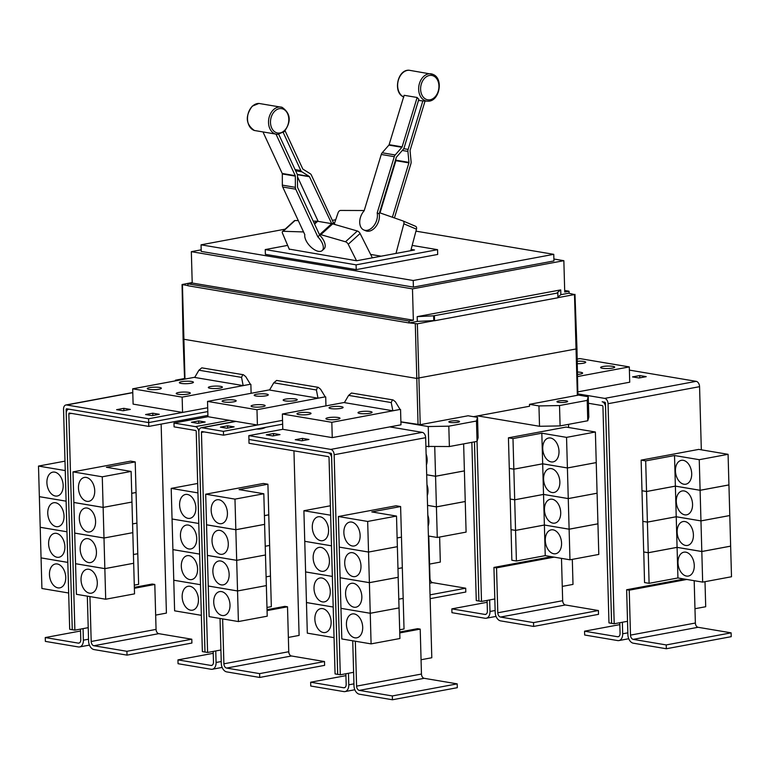 <?xml version="1.0" encoding="UTF-8"?>
<svg xmlns="http://www.w3.org/2000/svg" width="770" height="770" viewBox="0 0 770 770"><rect width="100%" height="100%" fill="white"/><g stroke="black" fill="none" stroke-linecap="round" stroke-linejoin="round"><path stroke-width="1.16" d="M263.378 132.825L282.224 173.481A0.972 0.712 -80.5 0 1 282.32 173.943L282.34 185.137A3.889 2.849 99.5 0 0 282.725 187.004L304.805 234.638A12.147 6.025 47.7 0 0 305.892 240.221A12.147 6.025 47.7 0 0 314.064 249.48A12.147 6.025 47.7 0 0 322.197 250.577A12.147 6.025 47.7 0 0 322.158 242.964A12.147 6.025 47.7 0 0 317.817 236.833L295.738 189.199A3.889 2.849 -80.5 0 1 295.353 187.331L295.333 176.138A0.972 0.712 99.5 0 0 295.237 175.666L276.083 134.336M278.73 134.327L297.105 173.972A3.889 2.849 -80.5 0 1 297.499 175.83L297.518 187.023A0.972 0.712 99.5 0 0 297.615 187.495L319.685 235.129A12.147 6.025 47.7 0 1 324.035 241.26A12.147 6.025 47.7 0 1 324.064 248.874L322.197 250.577M285.092 130.813L302.726 168.861A0.972 0.712 99.5 0 0 302.985 169.179L310.281 173.751A3.889 2.849 -80.5 0 1 311.34 175.011L333.41 222.645A12.147 6.025 -132.3 0 1 335.133 224.59M372.343 257.834L360.091 233.493A2.916 1.444 -132.3 0 0 357.347 231L332.698 223.877A12.339 6.131 -132.3 0 0 331.716 223.656L309.463 176.715A0.972 0.712 99.5 0 0 309.203 176.397L301.907 171.826A3.889 2.849 -80.5 0 1 300.849 170.565L283.216 132.498M331.177 223.57L317.635 221.288A12.339 6.131 -132.3 0 0 316.711 221.192L313.178 221.086M297.499 176.782L318.164 221.375M425.05 101.072L410.112 150.256A0.972 0.712 99.5 0 0 410.064 150.756L411.103 161.729A3.889 2.849 -80.5 0 1 410.901 163.721L394.423 217.948M418.485 100.456L422.846 100.918A14.274 10.472 99.5 0 0 423.211 100.957L427.687 101.178A13.793 10.126 -80.5 0 1 424.905 100.572A13.793 10.126 -80.5 0 1 419.323 83.901A13.793 10.126 -80.5 0 1 432.24 74.122A13.793 10.126 -80.5 0 1 432.875 74.363M392.392 217.236L408.899 162.874A0.972 0.712 99.5 0 0 408.957 162.374L407.908 151.411A3.889 2.849 -80.5 0 1 408.119 149.409L422.846 100.918M395.828 158.995L395.934 160.189A0.972 0.712 -80.5 0 1 395.886 160.689L380.005 212.982A12.339 8.258 113 0 1 380.909 213.213L402.912 220.913A2.916 1.954 113 0 1 402.989 220.952A2.916 1.954 113 0 1 403.846 223.81L395.992 253.426M363.825 229.97A12.147 8.123 113 0 0 376.703 220.162A12.147 8.123 113 0 0 377.185 212.963L394.279 156.666A3.889 2.849 -80.5 0 1 395.203 154.972L401.911 147.291A0.972 0.712 99.5 0 0 402.132 146.868L417.138 97.482A14.274 10.472 99.5 0 0 418.861 99.224L404.125 147.715A3.889 2.849 -80.5 0 1 403.211 149.409L396.502 157.09A0.972 0.712 99.5 0 0 396.281 157.513L379.177 213.81A12.147 8.123 113 0 1 378.696 221.009A12.147 8.123 113 0 1 365.817 230.817L363.825 229.97A12.147 8.123 113 0 1 360.437 217.429A12.147 8.123 113 0 1 364.162 210.778L381.266 154.472A3.889 2.849 99.5 0 1 382.18 152.778L388.889 145.106A0.972 0.712 -80.5 0 0 389.119 144.683L404.125 95.297L417.138 97.482M317.817 236.833L319.685 235.129M319.329 234.35L319.858 234.436A12.339 6.131 47.7 0 1 320.84 234.658L345.489 241.78A2.916 1.444 47.7 0 1 348.233 244.273L356.529 260.741M332.197 223.752L333.41 222.645M289.356 249.442L282.494 233.214A2.916 1.444 47.7 0 1 282.542 231.51A2.916 1.444 47.7 0 1 283.196 231.298L303.544 231.934M298.308 220.624L295.045 220.518A2.916 1.444 -132.3 0 0 294.39 220.73L282.542 231.51M334.363 223.666L338.107 212.751A2.916 1.954 113 0 1 340.619 210.441L364.239 210.528M377.185 212.963L379.177 213.81M379.456 212.886L379.985 212.982M410.776 250.673L416.474 229.181A2.916 1.954 -67 0 0 415.617 226.313A2.916 1.954 -67 0 0 415.54 226.284L403.066 220.98M381.121 256.198L370.63 254.427M411.113 249.403L414.51 249.981L356.616 260.761L289.212 249.095M287.643 245.389L265.246 249.567L356.096 264.851L437.553 249.672L412.171 245.409M622.362 622.247L622.68 633.797A7.767 5.101 79.4 0 1 618.897 640.563A7.767 5.101 79.4 0 1 617.694 640.573L584.661 635.009L584.555 631.188L617.588 636.742A3.889 2.551 -100.6 0 0 618.185 636.742A3.889 2.551 -100.6 0 0 620.081 633.363L619.783 622.728M619.84 624.614L584.555 631.188M430.151 598.665L465.811 592.024L465.706 588.203L432.682 582.649A3.889 2.551 79.4 0 1 429.968 578.385L428.784 536.045M430.045 594.844L465.706 588.203M426.108 454.002A12.147 7.969 79.4 0 1 427.158 459.613A12.147 7.969 79.4 0 1 426.416 464.926M434.732 446.802L435.56 476.245L426.686 474.753M463.636 443.876L464.397 470.874L435.56 476.245M426.965 484.619A12.147 7.969 79.4 0 1 428.014 490.23A12.147 7.969 79.4 0 1 427.273 495.534M426.686 474.782L435.56 476.274L436.417 506.862L427.543 505.37M435.56 476.274L464.397 470.903L465.244 501.491L436.417 506.862M427.822 515.226A12.147 7.969 79.4 0 1 428.871 520.838A12.147 7.969 79.4 0 1 428.12 526.151M427.543 505.399L436.417 506.891L437.273 537.479L428.399 535.987M436.417 506.891L465.244 501.52L466.1 532.109L437.273 537.479M356.096 264.851L356.231 269.625L265.381 254.341L265.246 249.567M437.553 249.672L437.678 254.456L356.231 269.625M588.434 403.278L602.255 405.597A0.972 0.635 79.4 0 1 602.939 406.666L608.974 622.901L614.2 623.767L627.521 621.294L627.887 634.673A7.767 5.101 -100.6 0 0 633.315 643.2L666.339 648.754L731.211 636.675L731.105 632.844L698.072 627.29A3.889 2.551 79.4 0 1 695.368 623.026L694.184 580.696M666.339 648.754L666.233 644.933L731.105 632.844M666.233 644.933L633.2 639.37A3.889 2.551 79.4 0 1 630.495 635.115L629.234 590.186L686.83 579.454M675.434 470.903A12.147 7.969 79.4 0 1 681.344 460.335A12.147 7.969 79.4 0 1 691.701 473.646A12.147 7.969 79.4 0 1 685.791 484.214A12.147 7.969 79.4 0 1 675.434 470.903M699.247 459.69L700.103 490.278L675.367 486.12L646.54 491.491L645.684 460.903L674.52 455.532L699.247 459.69L728.083 454.319L728.93 484.908L700.103 490.278L700.96 520.895L676.224 516.737L647.397 522.099L646.54 491.51L675.377 486.139L700.103 490.307L728.94 484.936L729.787 515.525L700.96 520.895L701.817 551.503L677.08 547.345L648.253 552.716L647.397 522.127L676.224 516.757L700.96 520.915L729.787 515.544L730.643 546.132L701.817 551.503L702.663 582.12L677.937 577.962L649.1 583.333L648.253 552.745L677.08 547.374L701.817 551.532L730.643 546.161L731.5 576.749L702.663 582.12M674.52 455.532L675.367 486.12M676.291 501.52A12.147 7.969 79.4 0 1 682.201 490.952A12.147 7.969 79.4 0 1 692.557 504.254A12.147 7.969 79.4 0 1 686.648 514.822A12.147 7.969 79.4 0 1 676.291 501.52M675.377 486.139L676.224 516.737M677.148 532.137A12.147 7.969 79.4 0 1 683.057 521.559A12.147 7.969 79.4 0 1 693.414 534.871A12.147 7.969 79.4 0 1 687.504 545.439A12.147 7.969 79.4 0 1 677.148 532.137M676.224 516.757L677.08 547.345M677.995 562.745A12.147 7.969 79.4 0 1 683.914 552.177A12.147 7.969 79.4 0 1 694.271 565.488A12.147 7.969 79.4 0 1 688.361 576.056A12.147 7.969 79.4 0 1 677.995 562.745M677.08 547.374L677.937 577.962M489.662 599.926L489.99 611.476A7.767 5.101 79.4 0 1 486.207 618.243A7.767 5.101 79.4 0 1 484.994 618.252L451.961 612.689L451.855 608.868L484.888 614.422A3.889 2.551 -100.6 0 0 485.495 614.422A3.889 2.551 -100.6 0 0 487.381 611.034L487.083 600.407M487.141 602.294L451.855 608.868M533.639 626.434L533.533 622.603L500.51 617.049A3.889 2.551 79.4 0 1 497.795 612.785L496.544 567.865L493.936 567.423L495.197 612.352A7.767 5.101 -100.6 0 0 500.615 620.88L533.639 626.434L598.511 614.345L598.406 610.523L565.382 604.97A3.889 2.551 79.4 0 1 562.668 600.706L561.484 558.375M533.533 622.603L598.406 610.523M496.544 567.865L554.13 557.134M542.735 448.583A12.147 7.969 79.4 0 1 548.644 438.014A12.147 7.969 79.4 0 1 559.001 451.316A12.147 7.969 79.4 0 1 553.091 461.894A12.147 7.969 79.4 0 1 542.735 448.583M566.547 437.37L567.403 467.958L542.677 463.8L513.84 469.171L512.984 438.573L541.82 433.202L566.547 437.37L595.383 431.999L596.24 462.587L567.403 467.958L568.26 498.575L543.524 494.407L514.697 499.778L513.84 469.19L542.677 463.819L567.403 467.977L596.24 462.606L597.087 493.204L568.26 498.575L569.117 529.183L544.38 525.024L515.553 530.395L514.697 499.807L543.533 494.436L568.26 498.594L597.087 493.224L597.943 523.812L569.117 529.183M541.82 433.202L542.677 463.8M543.591 479.2A12.147 7.969 79.4 0 1 549.501 468.632A12.147 7.969 79.4 0 1 559.857 481.933A12.147 7.969 79.4 0 1 553.948 492.502A12.147 7.969 79.4 0 1 543.591 479.2M542.677 463.819L543.524 494.407M544.448 509.807A12.147 7.969 79.4 0 1 550.357 499.239A12.147 7.969 79.4 0 1 560.714 512.55A12.147 7.969 79.4 0 1 554.804 523.119A12.147 7.969 79.4 0 1 544.448 509.807M543.533 494.436L544.38 525.024L569.117 529.211L569.973 559.8L545.237 555.642L516.41 561.012L515.553 530.415L544.38 525.053L545.237 555.642M545.295 540.425A12.147 7.969 79.4 0 1 551.214 529.856A12.147 7.969 79.4 0 1 561.571 543.168A12.147 7.969 79.4 0 1 555.661 553.736A12.147 7.969 79.4 0 1 545.295 540.425M569.117 529.211L597.943 523.841L598.8 554.429L569.973 559.8M285.112 229.171L201.047 244.822L413.211 280.511L553.765 254.331L415.954 231.154M335.71 219.748L332.361 220.364M629.234 590.186L626.636 589.743L684.222 579.021M627.521 621.294L626.636 589.743M728.083 454.319L698.794 449.391L641.131 460.133L645.684 460.903M648.253 552.716L643.691 551.955L642.844 521.357L647.397 522.127L642.835 521.338L641.988 490.75L646.54 491.51L641.988 490.721L641.131 460.133M649.1 583.333L644.548 582.563L643.759 551.965M643.691 551.975L648.253 552.745M611.582 623.334L605.538 407.109A4.861 3.186 -100.6 0 0 602.15 401.776L604.777 402.209A0.972 0.635 79.4 0 1 605.451 403.278L611.601 623.334M493.936 567.423L551.522 556.7M595.383 431.999L566.094 427.071L508.431 437.812L512.984 438.573M514.697 499.778L510.144 499.018L509.288 468.42L513.84 469.19L509.288 468.401L508.431 437.812M515.553 530.395L510.991 529.625L510.212 499.027M510.144 499.037L514.697 499.807M516.41 561.012L511.848 560.242L511.068 529.644M510.991 529.654L515.553 530.415M439.632 537.037L440.325 562.081L429.573 564.083M413.211 280.511L413.394 287.114L201.23 251.424L201.047 244.822M553.765 254.331L553.948 260.934L413.394 287.114M694.963 608.724L705.705 606.731L705.002 581.687M701.326 449.815L699.564 386.675A4.861 3.186 -100.6 0 0 696.176 381.342L629.388 370.11M614.2 623.767L608.05 403.711A4.861 3.186 -100.6 0 0 604.662 398.388L577.837 393.874M471.856 442.346L476.274 600.581L478.901 601.014L474.455 441.865M572.312 559.366L573.005 584.401L562.264 586.403M568.539 424.337L568.626 427.494M476.322 416.156L476.351 417.167M477.034 441.383L481.5 601.447L478.901 601.014L474.436 441.865M494.821 598.973L481.5 601.447M639.783 377.858L639.726 375.558L646.232 376.655L639.023 377.993L632.516 376.905L639.726 375.558M348.454 673.269L348.781 684.819A7.767 5.101 79.4 0 1 344.998 691.585A7.767 5.101 79.4 0 1 343.786 691.585L310.753 686.032L310.647 682.21L343.68 687.764A3.889 2.551 -100.6 0 0 344.286 687.764A3.889 2.551 -100.6 0 0 346.173 684.376L345.874 673.75M345.932 675.637L310.647 682.21M312.293 527.354A12.147 7.969 79.4 0 1 318.212 516.785A12.147 7.969 79.4 0 1 328.569 530.087A12.147 7.969 79.4 0 1 322.659 540.665A12.147 7.969 79.4 0 1 312.293 527.354M330.369 505.784L303.9 510.722L305.603 571.918L332.342 576.422L305.603 571.946L306.46 602.535L333.198 607.029L306.46 602.563L307.317 633.152L334.055 637.647M313.149 557.971A12.147 7.969 79.4 0 1 319.059 547.403A12.147 7.969 79.4 0 1 329.425 560.704A12.147 7.969 79.4 0 1 323.516 571.273A12.147 7.969 79.4 0 1 313.149 557.971M304.824 541.32L331.495 545.834M314.006 588.578A12.147 7.969 79.4 0 1 319.916 578.01A12.147 7.969 79.4 0 1 330.282 591.322A12.147 7.969 79.4 0 1 324.363 601.89A12.147 7.969 79.4 0 1 314.006 588.578M314.863 619.196A12.147 7.969 79.4 0 1 320.772 608.627A12.147 7.969 79.4 0 1 331.129 621.929A12.147 7.969 79.4 0 1 325.219 632.507A12.147 7.969 79.4 0 1 314.863 619.196M87.328 596.144L88.589 641.044A7.767 5.101 -100.6 0 0 94.007 649.572L127.031 655.126L191.903 643.046L191.797 639.216L158.774 633.662A3.889 2.551 79.4 0 1 156.06 629.398L154.809 584.469L152.2 584.035L134.346 587.356M127.031 655.126L126.925 651.304L191.797 639.216M134.375 588.28L154.809 584.469M126.925 651.304L93.901 645.751A3.889 2.551 79.4 0 1 91.187 641.487L89.936 596.586M94.729 490.76A12.147 7.969 79.4 0 1 88.82 501.328A12.147 7.969 79.4 0 1 78.463 488.016A12.147 7.969 79.4 0 1 84.373 477.448A12.147 7.969 79.4 0 1 94.729 490.76M105.702 599.233L76.413 594.305L75.556 563.717L104.845 568.645L105.702 599.233L134.529 593.863L131.112 471.433L106.385 467.275L135.212 461.904L136.069 492.492L131.718 493.3M104.845 568.645L133.672 563.274L104.845 568.616L103.989 538.028L132.825 532.657L103.989 538.009L103.132 507.42L131.968 502.05L103.132 507.392L102.275 476.803L131.112 471.433M95.586 521.367A12.147 7.969 79.4 0 1 89.676 531.935A12.147 7.969 79.4 0 1 79.32 518.634A12.147 7.969 79.4 0 1 85.229 508.065A12.147 7.969 79.4 0 1 95.586 521.367M131.718 493.329L136.069 492.511L136.925 523.109L132.575 523.918L136.925 523.128L137.782 553.717L133.431 554.525L137.782 553.746L138.629 584.334L134.288 585.142M96.443 551.984A12.147 7.969 79.4 0 1 90.533 562.552A12.147 7.969 79.4 0 1 80.176 549.251A12.147 7.969 79.4 0 1 86.086 538.673A12.147 7.969 79.4 0 1 96.443 551.984M97.299 582.601A12.147 7.969 79.4 0 1 91.389 593.169A12.147 7.969 79.4 0 1 81.033 579.858A12.147 7.969 79.4 0 1 86.943 569.29A12.147 7.969 79.4 0 1 97.299 582.601M201.191 249.836L191.335 251.675L192.211 283.033L413.355 320.224L409.034 321.032L187.89 283.832L187.938 285.747L409.082 322.948L409.034 321.032M192.211 283.033L187.89 283.832M191.335 251.675L412.479 288.875L413.355 320.224M412.479 288.875L563.852 260.683L553.899 259.009M563.852 260.683L564.728 292.032L569.049 291.233L564.679 290.492M569.049 291.233L569.097 293.139L560.858 294.679L557.932 297.008M433.625 315.825L557.817 292.975L557.028 292.841L560.733 289.895L417.186 316.634L433.625 315.825L433.76 320.609L417.321 321.408L417.186 316.634M612.381 368.099A7.046 1.242 178.4 0 1 604.816 368.522A7.046 1.242 178.4 0 1 600.619 367.502A7.046 1.242 178.4 0 1 602.949 366.51A7.046 1.242 178.4 0 1 610.504 366.097A7.046 1.242 178.4 0 1 614.701 367.107A7.046 1.242 178.4 0 1 612.381 368.099M577.221 361.265A7.046 1.242 178.4 0 1 585.739 362.237A7.046 1.242 178.4 0 1 583.419 363.228A7.046 1.242 178.4 0 1 577.269 363.69M577.423 372.035A7.046 1.242 178.4 0 1 582.63 373.084A7.046 1.242 178.4 0 1 580.301 374.076A7.046 1.242 178.4 0 1 577.471 374.432M577.51 376.559L629.302 366.915L629.725 382.209L577.798 391.882M629.302 366.915L579.839 358.589L577.173 359.089M331.495 545.805L304.756 541.31M303.9 510.722L330.638 515.217M337.674 674.356L331.629 458.121A4.861 3.186 -100.6 0 0 328.241 452.798L248.912 439.449L249.018 443.27L328.347 456.62A0.972 0.635 79.4 0 1 329.031 457.688L335.065 673.914L340.292 674.79L353.613 672.306L353.988 685.695A7.767 5.101 -100.6 0 0 359.407 694.213L392.431 699.766L457.303 687.687L457.197 683.866L424.174 678.312A3.889 2.551 79.4 0 1 421.459 674.048L420.208 629.119L417.6 628.676L399.745 632.006M392.431 699.766L392.325 695.945L457.197 683.866M399.774 632.921L420.208 629.119M392.325 695.945L359.301 690.392A3.889 2.551 79.4 0 1 356.587 686.128L355.336 641.227M360.129 535.4A12.147 7.969 79.4 0 1 354.219 545.969A12.147 7.969 79.4 0 1 343.863 532.667A12.147 7.969 79.4 0 1 349.772 522.089A12.147 7.969 79.4 0 1 360.129 535.4M369.388 582.649L340.099 577.721L338.386 516.516L367.675 521.444L368.532 552.032L339.243 547.114L368.532 552.061L397.368 546.69L398.215 577.279L369.388 582.649L368.532 552.061L397.358 546.662L396.512 516.073L371.775 511.915L400.612 506.544L401.468 537.133L397.118 537.941M367.675 521.444L396.512 516.073M360.986 566.017A12.147 7.969 79.4 0 1 355.076 576.586A12.147 7.969 79.4 0 1 344.719 563.274A12.147 7.969 79.4 0 1 350.629 552.706A12.147 7.969 79.4 0 1 360.986 566.017M397.118 537.97L401.468 537.162L402.315 567.75L397.975 568.558M361.842 596.625A12.147 7.969 79.4 0 1 355.933 607.203A12.147 7.969 79.4 0 1 345.576 593.891A12.147 7.969 79.4 0 1 351.486 583.323A12.147 7.969 79.4 0 1 361.842 596.625M370.245 613.286L399.072 607.915L370.245 613.266L340.956 608.338L370.245 613.286L371.092 643.884L399.928 638.513L398.148 577.288M370.245 613.266L369.388 582.678L398.215 577.308M397.975 568.587L402.325 567.779L403.172 598.367L398.831 599.175M362.699 627.242A12.147 7.969 79.4 0 1 356.789 637.81A12.147 7.969 79.4 0 1 346.423 624.509A12.147 7.969 79.4 0 1 352.342 613.94A12.147 7.969 79.4 0 1 362.699 627.242M398.831 599.195L403.172 598.386L404.029 628.975L399.688 629.783M83.054 628.628L83.381 640.168A7.767 5.101 79.4 0 1 79.599 646.935A7.767 5.101 79.4 0 1 78.386 646.944L45.363 641.391L45.257 637.56L78.28 643.123A3.889 2.551 -100.6 0 0 78.886 643.114A3.889 2.551 -100.6 0 0 80.773 639.735L80.484 629.1M80.532 630.996L45.257 637.56M46.903 482.713A12.147 7.969 79.4 0 1 52.812 472.135A12.147 7.969 79.4 0 1 63.169 485.447A12.147 7.969 79.4 0 1 57.259 496.015A12.147 7.969 79.4 0 1 46.903 482.713M64.998 461.143L38.5 466.071L39.357 496.66L66.114 501.164L39.357 496.688L40.213 527.277L66.971 531.781L40.213 527.306L41.06 557.894L41.917 588.501L68.674 593.006M47.759 513.321A12.147 7.969 79.4 0 1 53.669 502.752A12.147 7.969 79.4 0 1 64.025 516.064A12.147 7.969 79.4 0 1 58.116 526.632A12.147 7.969 79.4 0 1 47.759 513.321M48.606 543.938A12.147 7.969 79.4 0 1 54.526 533.369A12.147 7.969 79.4 0 1 64.882 546.671A12.147 7.969 79.4 0 1 58.972 557.249A12.147 7.969 79.4 0 1 48.606 543.938M49.463 574.555A12.147 7.969 79.4 0 1 55.373 563.987A12.147 7.969 79.4 0 1 65.739 577.288A12.147 7.969 79.4 0 1 59.819 587.856A12.147 7.969 79.4 0 1 49.463 574.555M41.137 557.904L67.818 562.418M103.132 507.392L73.843 502.463L72.996 471.875L102.275 476.803M135.212 461.904L130.659 461.134L72.996 471.875M103.989 538.009L74.7 533.081L73.843 502.492L103.132 507.42M104.845 568.616L75.556 563.698L74.7 533.1L103.989 538.028M148.793 426.416L69.464 413.067A0.972 0.635 -100.6 0 0 68.838 413.914L74.873 630.149L72.274 629.706L66.23 413.48A4.861 3.186 79.4 0 1 68.597 409.245A4.861 3.186 79.4 0 1 69.358 409.245L148.687 422.586L148.793 426.416L207.91 415.405M434.415 315.96L434.55 320.744L433.76 320.609M557.817 292.975L557.952 297.759L434.55 320.744M560.858 294.679L560.733 289.895M417.321 321.408L409.082 322.948M568.741 293.206L574.497 294.564L557.952 297.644M353.613 672.306L352.727 640.794M400.612 506.544L396.059 505.784L338.386 516.516M371.092 643.884L341.813 638.956L340.099 577.75L369.388 582.678M248.912 439.449L330.869 453.232A0.972 0.635 79.4 0 1 331.543 454.29L337.693 674.347M393.037 399.919L351.476 393.027L348.608 395.395L344.382 402.623L392.854 410.776L391.237 402.566L392.431 399.919L393.037 399.919L395.414 401.786L400.063 409.438L392.854 410.776M38.5 466.071L65.257 470.576M67.818 562.389L41.06 557.894M161.142 424.116L166.416 613.093L155.665 615.105M88.213 627.666L74.873 630.149M72.274 629.706L69.685 629.273L63.544 409.217A4.861 3.186 79.4 0 1 65.912 404.981A4.861 3.186 79.4 0 1 66.663 404.981L148.581 418.764L148.687 422.586L207.804 411.575L148.687 422.586L66.769 408.803A0.972 0.635 -100.6 0 0 66.143 409.65L66.239 412.97M243.349 374.73L201.788 367.848L198.93 370.216L194.695 377.444L243.166 385.597L241.549 377.387L242.743 374.73L243.349 374.73L245.726 376.607L250.375 384.259L243.166 385.597M187.938 285.622L182.066 284.534L192.202 282.532M434.222 320.686L417.359 323.824L409.438 322.88M182.066 284.534L183.106 339.012L183.606 339.224L416.464 378.397L576.98 348.8L574.978 294.352M565.883 402.171A5.342 0.943 178.4 0 1 560.146 402.489A5.342 0.943 178.4 0 1 556.96 401.719A5.342 0.943 178.4 0 1 558.722 400.968A5.342 0.943 178.4 0 1 564.458 400.65A5.342 0.943 178.4 0 1 567.644 401.42A5.342 0.943 178.4 0 1 565.883 402.171M577.866 394.991L588.251 396.743L587.202 400.4L559.521 405.549L538.952 405.925L529.5 404.337L577.866 395.203L576.98 348.8M477.737 415.896L539.52 426.282L560.098 425.916L587.77 420.757L588.819 417.099L588.251 396.743M587.77 420.757L587.202 400.4M560.098 425.916L559.521 405.549M539.52 426.282L538.952 405.925M421.065 659.746L431.797 657.744L425.656 437.687A4.861 3.186 -100.6 0 0 422.268 432.365L389.793 426.898L332.255 437.62L282.792 429.294L282.359 414L331.822 422.316L400.063 409.438M340.292 674.79L334.151 454.733A4.861 3.186 -100.6 0 0 330.763 449.401L248.835 435.628L248.951 439.449M299.28 412.807A7.046 1.242 178.4 0 1 306.845 412.393A7.046 1.242 178.4 0 1 311.042 413.403A7.046 1.242 178.4 0 1 308.722 414.395A7.046 1.242 178.4 0 1 301.157 414.818A7.046 1.242 178.4 0 1 296.96 413.798A7.046 1.242 178.4 0 1 299.28 412.807M328.241 417.677A7.046 1.242 178.4 0 1 335.807 417.263A7.046 1.242 178.4 0 1 340.003 418.274A7.046 1.242 178.4 0 1 337.683 419.265A7.046 1.242 178.4 0 1 330.118 419.689A7.046 1.242 178.4 0 1 325.922 418.668A7.046 1.242 178.4 0 1 328.241 417.677M331.36 406.829A7.046 1.242 178.4 0 1 338.925 406.416A7.046 1.242 178.4 0 1 343.122 407.426A7.046 1.242 178.4 0 1 340.792 408.418A7.046 1.242 178.4 0 1 333.237 408.841A7.046 1.242 178.4 0 1 329.04 407.821A7.046 1.242 178.4 0 1 331.36 406.829M360.322 411.709A7.046 1.242 178.4 0 1 367.887 411.286A7.046 1.242 178.4 0 1 372.083 412.306A7.046 1.242 178.4 0 1 369.754 413.288A7.046 1.242 178.4 0 1 362.198 413.711A7.046 1.242 178.4 0 1 358.002 412.691A7.046 1.242 178.4 0 1 360.322 411.709M302.523 440.671L302.456 438.38L308.963 439.478L301.753 440.815L295.247 439.718L302.456 438.38M273.562 435.801L273.494 433.51L280.001 434.598L272.801 435.945L266.285 434.848L273.494 433.51M123.874 410.622L123.816 408.331L130.323 409.419L123.113 410.766L116.607 409.669L123.816 408.331M152.835 415.492L152.768 413.201L159.284 414.289L152.075 415.636L145.569 414.539L152.768 413.201M149.601 387.628A7.046 1.242 178.4 0 1 157.157 387.214A7.046 1.242 178.4 0 1 161.363 388.224A7.046 1.242 178.4 0 1 159.034 389.216A7.046 1.242 178.4 0 1 151.478 389.639A7.046 1.242 178.4 0 1 147.282 388.619A7.046 1.242 178.4 0 1 149.601 387.628M178.563 392.498A7.046 1.242 178.4 0 1 186.119 392.084A7.046 1.242 178.4 0 1 190.315 393.095A7.046 1.242 178.4 0 1 187.995 394.086A7.046 1.242 178.4 0 1 180.43 394.51A7.046 1.242 178.4 0 1 176.234 393.489A7.046 1.242 178.4 0 1 178.563 392.498M181.672 381.65A7.046 1.242 178.4 0 1 189.237 381.237A7.046 1.242 178.4 0 1 193.434 382.247A7.046 1.242 178.4 0 1 191.114 383.239A7.046 1.242 178.4 0 1 183.549 383.662A7.046 1.242 178.4 0 1 179.352 382.642A7.046 1.242 178.4 0 1 181.672 381.65M210.633 386.53A7.046 1.242 178.4 0 1 218.199 386.107A7.046 1.242 178.4 0 1 222.395 387.127A7.046 1.242 178.4 0 1 220.076 388.109A7.046 1.242 178.4 0 1 212.51 388.532A7.046 1.242 178.4 0 1 208.314 387.512A7.046 1.242 178.4 0 1 210.633 386.53M473.492 416.686L529.539 406.242L529.5 404.337M318.193 387.329L276.632 380.438L273.774 382.806L269.538 390.034L318.01 398.186L316.393 389.976L317.587 387.32L318.193 387.329L320.57 389.197L325.219 396.848L318.01 398.186M220.028 618.464L221.288 663.365A7.767 5.101 -100.6 0 0 226.707 671.892L259.731 677.446L324.603 665.367L324.497 661.546L291.474 655.982A3.889 2.551 79.4 0 1 288.76 651.728L287.508 606.799L284.9 606.356L267.046 609.686M259.731 677.446L259.625 673.625L324.497 661.546M267.075 610.6L287.508 606.799M259.625 673.625L226.601 668.071A3.889 2.551 79.4 0 1 223.887 663.807L222.636 618.907M227.429 513.08A12.147 7.969 79.4 0 1 221.519 523.648A12.147 7.969 79.4 0 1 211.163 510.337A12.147 7.969 79.4 0 1 217.073 499.769A12.147 7.969 79.4 0 1 227.429 513.08M235.832 529.712L206.543 524.784L205.696 494.196L234.975 499.124L235.832 529.712L264.668 524.341L263.812 493.753L239.075 489.595L267.912 484.224L268.769 514.812L264.418 515.621M234.975 499.124L263.812 493.753M228.286 543.697A12.147 7.969 79.4 0 1 222.376 554.265A12.147 7.969 79.4 0 1 212.019 540.954A12.147 7.969 79.4 0 1 217.929 530.386A12.147 7.969 79.4 0 1 228.286 543.697M237.545 590.965L266.372 585.595L237.545 590.946L208.256 586.018L237.545 590.965L238.402 621.554L267.228 616.183L264.601 524.36M237.545 590.946L236.688 560.348L265.525 554.978L236.688 560.329L235.832 529.741L264.668 524.37M264.418 515.65L268.769 514.841L269.625 545.429L265.275 546.238M229.142 574.304A12.147 7.969 79.4 0 1 223.233 584.873A12.147 7.969 79.4 0 1 212.876 571.571A12.147 7.969 79.4 0 1 218.786 561.003A12.147 7.969 79.4 0 1 229.142 574.304M265.275 546.257L269.625 545.449L270.472 576.047L266.131 576.855L270.482 576.066L271.329 606.654L266.988 607.463M229.999 604.922A12.147 7.969 79.4 0 1 224.089 615.49A12.147 7.969 79.4 0 1 213.723 602.188A12.147 7.969 79.4 0 1 219.642 591.61A12.147 7.969 79.4 0 1 229.999 604.922M248.835 435.628L282.811 429.294M344.498 402.431L282.359 414M331.822 422.316L332.255 437.62M194.81 377.242L132.681 388.821L182.144 397.137L182.567 412.431L148.581 418.764M182.548 412.431L133.104 404.115L132.681 388.821M182.144 397.137L250.375 384.259M450.604 421.113A5.342 0.943 178.4 0 1 456.341 420.795A5.342 0.943 178.4 0 1 459.526 421.565A5.342 0.943 178.4 0 1 457.765 422.316A5.342 0.943 178.4 0 1 452.029 422.634A5.342 0.943 178.4 0 1 448.843 421.864A5.342 0.943 178.4 0 1 450.604 421.113M425.897 446.417L449.382 446.533L477.053 441.383L478.103 437.726L477.535 417.359L476.486 421.017L448.804 426.176L428.236 426.542L400.9 421.95L400.978 424.819L389.793 426.898M477.053 441.383L476.486 421.017M449.382 446.533L448.804 426.176M400.554 409.515L400.9 421.95M250.866 384.336L251.116 393.287M175.271 380.89L175.473 380.197L184.559 378.503M400.9 421.835L420.228 424.684L468.083 415.771L477.535 417.359M224.445 400.217A7.046 1.242 178.4 0 1 232.001 399.803A7.046 1.242 178.4 0 1 236.198 400.814A7.046 1.242 178.4 0 1 233.878 401.805A7.046 1.242 178.4 0 1 226.313 402.229A7.046 1.242 178.4 0 1 222.116 401.208A7.046 1.242 178.4 0 1 224.445 400.217M253.407 405.087A7.046 1.242 178.4 0 1 260.963 404.673A7.046 1.242 178.4 0 1 265.159 405.684A7.046 1.242 178.4 0 1 262.839 406.675A7.046 1.242 178.4 0 1 255.274 407.099A7.046 1.242 178.4 0 1 251.078 406.079A7.046 1.242 178.4 0 1 253.407 405.087M256.516 394.24A7.046 1.242 178.4 0 1 264.081 393.826A7.046 1.242 178.4 0 1 268.278 394.837A7.046 1.242 178.4 0 1 265.958 395.828A7.046 1.242 178.4 0 1 258.393 396.252A7.046 1.242 178.4 0 1 254.196 395.231A7.046 1.242 178.4 0 1 256.516 394.24M285.478 399.12A7.046 1.242 178.4 0 1 293.043 398.696A7.046 1.242 178.4 0 1 297.239 399.717A7.046 1.242 178.4 0 1 294.92 400.698A7.046 1.242 178.4 0 1 287.354 401.122A7.046 1.242 178.4 0 1 283.158 400.102A7.046 1.242 178.4 0 1 285.478 399.12M227.679 428.082L227.612 425.791L234.119 426.878L226.919 428.226L220.403 427.129L227.612 425.791M215.754 650.948L216.081 662.489A7.767 5.101 79.4 0 1 212.299 669.255A7.767 5.101 79.4 0 1 211.086 669.265L178.053 663.711L177.947 659.89L210.98 665.444A3.889 2.551 -100.6 0 0 211.586 665.434A3.889 2.551 -100.6 0 0 213.473 662.056L213.174 651.43M213.232 653.316L177.947 659.89M179.602 505.033A12.147 7.969 79.4 0 1 185.512 494.465A12.147 7.969 79.4 0 1 195.869 507.767A12.147 7.969 79.4 0 1 189.959 518.335A12.147 7.969 79.4 0 1 179.602 505.033M197.678 483.464L171.2 488.392L172.056 518.99L198.795 523.485L172.056 519.009L172.913 549.597L199.651 554.102L172.913 549.626L173.76 580.214L200.498 584.709L173.76 580.234L174.617 610.831L201.355 615.326M180.45 535.65A12.147 7.969 79.4 0 1 186.369 525.073A12.147 7.969 79.4 0 1 196.725 538.384A12.147 7.969 79.4 0 1 190.816 548.952A12.147 7.969 79.4 0 1 180.45 535.65M181.306 566.258A12.147 7.969 79.4 0 1 187.216 555.69A12.147 7.969 79.4 0 1 197.582 569.001A12.147 7.969 79.4 0 1 191.663 579.569A12.147 7.969 79.4 0 1 181.306 566.258M182.163 596.875A12.147 7.969 79.4 0 1 188.073 586.307A12.147 7.969 79.4 0 1 198.439 599.609A12.147 7.969 79.4 0 1 192.519 610.177A12.147 7.969 79.4 0 1 182.163 596.875M267.912 484.224L263.359 483.454L205.696 494.196M236.688 560.329L207.399 555.401L206.543 524.813L235.832 529.741M238.402 621.554L209.113 616.626L208.256 586.037L207.399 555.43L236.688 560.348M202.077 431.566A0.972 0.635 -100.6 0 0 201.451 432.413L207.592 652.469L204.993 652.026L198.843 431.97A4.861 3.186 79.4 0 1 201.211 427.745A4.861 3.186 79.4 0 1 201.961 427.745L223.425 431.354L223.531 435.175L202.077 431.566M282.648 424.164L223.531 435.175M428.803 446.908L428.236 426.542M207.698 407.753L182.567 412.431M269.654 389.832L207.525 401.411L256.978 409.727L325.219 396.848M325.71 396.925L325.96 405.877M256.978 409.727L257.411 425.03L207.948 416.705L207.525 401.411M257.392 425.021L223.425 431.354M171.2 488.392L197.938 492.896M293.947 450.835L299.097 635.423L288.365 637.425M220.913 649.986L207.592 652.469M282.542 420.343L257.411 425.03M173.981 423.038L174.087 426.859L195.542 430.469A0.972 0.635 79.4 0 1 196.225 431.537L202.366 651.593L204.974 652.036L198.824 431.98A4.861 3.186 -100.6 0 0 195.436 426.647L173.981 423.038L207.967 416.705M198.65 420.921L205.167 422.008L197.957 423.356L191.451 422.258L198.65 420.921L198.718 423.211M275.044 110.899A12.339 9.057 -80.5 0 1 287.566 113.614A12.339 9.057 -80.5 0 1 284.236 130.746A12.339 9.057 -80.5 0 1 271.714 128.032A12.339 9.057 -80.5 0 1 275.044 110.899M433.327 75.893A12.339 9.057 -80.5 0 1 438.217 91.207A12.339 9.057 -80.5 0 1 426.205 99.349A12.339 9.057 -80.5 0 1 421.325 84.026A12.339 9.057 -80.5 0 1 433.327 75.893M277.556 134.384A13.793 10.126 -80.5 0 1 268.73 124.817A13.793 10.126 -80.5 0 1 273.619 109.59A13.793 10.126 -80.5 0 1 282.109 107.338L258.941 103.44A13.793 10.126 99.5 0 0 252.599 106.058A13.793 10.126 99.5 0 0 247.545 119.85A13.793 10.126 99.5 0 0 254.389 130.486L277.556 134.384L284.245 131.66C291.493 121.612 290.791 113.508 282.109 107.338M403.836 97.02C392.719 93.016 397.291 69.348 409.072 70.234A13.793 10.126 99.5 0 0 398.003 81.62A13.793 10.126 99.5 0 0 403.624 96.924M295.738 189.199L282.725 187.004M295.353 187.331L282.34 185.137M295.333 176.138L282.32 173.943M295.237 175.666L282.224 173.481M295.083 169.593L300.849 170.565M295.622 170.767L301.907 171.826M297.278 174.395L309.203 176.397M297.355 174.674L309.463 176.715M403.73 148.677L408.119 149.409M402.296 150.468L407.908 151.411M395.934 160.189L408.957 162.374M395.886 160.689L408.899 162.874M394.279 156.666L381.266 154.472M395.203 154.972L382.18 152.778M401.911 147.291L388.889 145.106M402.132 146.868L389.119 144.683M360.091 233.493L348.233 244.273M357.347 231L345.489 241.78M332.698 223.877L320.84 234.658M331.716 223.656L319.858 234.436M317.635 221.288L314.564 224.08M316.711 221.192L314.266 223.416M295.045 220.518L283.196 231.298M416.474 229.181L403.846 223.81M618.753 636.53L617.588 636.742M429.718 583.198L432.682 582.649M630.495 635.115L695.368 623.026M633.2 639.37L698.072 627.29M627.839 632.834L622.68 633.797M486.053 614.21L484.888 614.422M497.795 612.785L562.668 600.706M500.51 617.049L565.382 604.97M495.139 610.514L489.99 611.476M608.05 403.711L699.564 386.675M604.662 398.388L696.176 381.342M344.844 687.543L343.68 687.764M91.187 641.487L156.06 629.398M93.901 645.751L158.774 633.662M353.931 683.856L348.781 684.819M356.587 686.128L421.459 674.048M359.301 690.392L424.174 678.312M79.454 642.902L78.28 643.123M88.531 639.216L83.381 640.168M71.523 413.413L68.838 413.914M348.608 395.395L391.237 402.566M198.93 370.216L241.549 377.387M577.356 395.414L574.497 294.564M334.151 454.733L425.656 437.687M330.763 449.401L422.268 432.365M132.787 392.661L66.663 404.981M68.828 409.149L66.143 409.65M184.983 379.081L182.442 284.698M418.062 424.722L415.3 323.862M420.228 424.684L417.359 323.824M273.774 382.806L316.393 389.976M223.887 663.807L288.76 651.728M226.601 668.071L291.474 655.982M212.145 665.222L210.98 665.444M221.231 661.536L216.081 662.489M204.137 431.912L201.451 432.413M235.938 421.411L201.961 427.745M195.436 426.647L229.422 420.314M258.941 103.44L252.262 106.154C245.004 116.203 245.717 124.317 254.389 130.486M409.072 70.234L432.923 74.382C444.04 78.396 439.468 102.054 427.687 101.178M415.617 226.313L402.989 220.952M628.744 638.734L618.897 640.563M496.044 616.404L486.207 618.243M181.912 420.247A16.642 16.642 0 0 0 191.076 418.543M354.835 689.747L344.998 691.585M89.436 645.106L79.599 646.935M132.787 392.527L65.912 404.981M256.622 429.006A16.642 16.642 0 0 0 265.833 427.292M184.579 379.148L183.106 339.012M222.135 667.426L212.299 669.255M235.553 421.344L201.211 427.745"/></g></svg>
